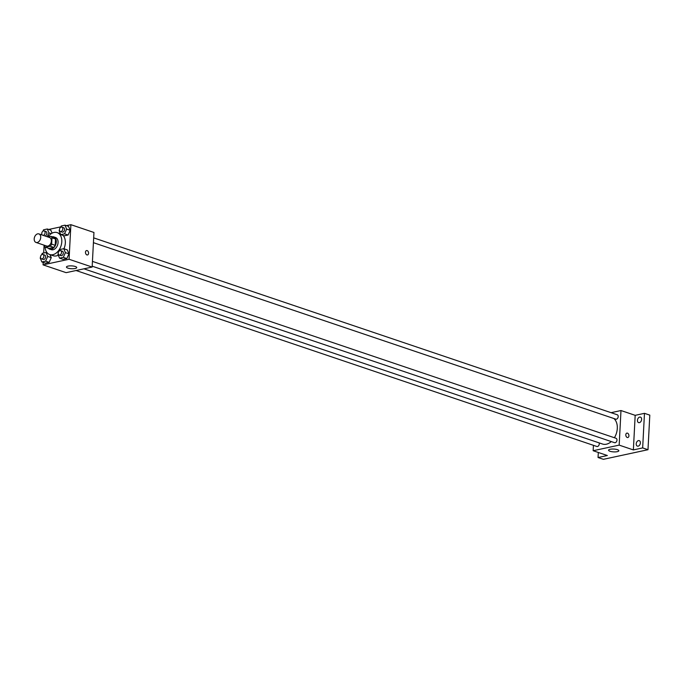 <?xml version="1.0" encoding="UTF-8"?>
<svg xmlns="http://www.w3.org/2000/svg" width="684" height="684" viewBox="0 0 684 684"><rect width="100%" height="100%" fill="white"/><g stroke="black" fill="none" stroke-linecap="round" stroke-linejoin="round"><path stroke-width="1.03" d="M34.2 238.878A4.506 3.087 108.7 0 1 38.894 233.911A4.506 3.087 108.7 0 1 40.382 239.169A4.506 3.087 108.7 0 1 36.013 242.444A4.506 3.087 108.7 0 1 34.2 238.878M38.894 233.911L49.539 237.51A4.506 3.087 108.7 0 1 51.026 242.76A4.506 3.087 108.7 0 1 46.657 246.043L36.013 242.444M50.744 236.322L54.292 237.519A6.113 4.189 108.7 0 1 55.532 239.007L55.199 245.342A6.113 4.189 108.7 0 1 53.771 247.403L49.009 248.429L45.46 247.232L50.223 246.197A6.113 4.189 108.7 0 0 51.651 244.145L51.984 237.81A6.113 4.189 108.7 0 0 50.744 236.322L47.863 236.938M44.246 245.223L44.221 245.744A6.113 4.189 108.7 0 0 45.46 247.232M48.239 248.172A6.43 4.412 -71.3 0 0 49.59 249.07A6.43 4.412 -71.3 0 0 55.823 244.385A6.43 4.412 -71.3 0 0 53.711 236.878A6.43 4.412 -71.3 0 0 52.087 236.775M53.711 236.878L55.481 237.476A6.43 4.412 108.7 0 1 57.601 244.983A6.43 4.412 108.7 0 1 51.368 249.669L49.59 249.07M53.771 247.403L50.223 246.197M55.532 239.007L51.984 237.81M55.199 245.342L51.651 244.145M47.965 236.921A11.577 7.934 108.7 0 1 57.131 232.603A11.577 7.934 108.7 0 1 60.944 246.112A11.577 7.934 108.7 0 1 49.718 254.542A11.577 7.934 108.7 0 1 45.059 246.915M63.108 235.424A11.577 7.934 108.7 0 1 63.928 248.754M58.302 255.192A11.577 7.934 108.7 0 1 53.266 255.739L49.718 254.542M59.44 230.021L59.132 230.722L60.782 234.638L64.33 235.835L68.084 235.031L70.195 230.303L68.537 226.378L64.989 225.181L61.235 225.994L60.628 227.362M58.208 253.533L57.901 254.234L59.551 258.15L63.099 259.347L66.852 258.543L68.956 253.815L67.306 249.899L63.757 248.694L60.004 249.506L59.397 250.874M43.186 262.408L43.058 264.862L69.075 259.262L70.888 224.677L66.374 225.652M60.859 226.84L48.684 229.465M44.084 245.171L43.673 253.02M50.847 230.192L52.095 233.158L50.847 230.192L47.299 228.995L43.537 229.807L42.93 231.175M40.518 257.346L40.202 258.048L41.852 261.963L45.401 263.16L49.163 262.357L51.266 257.629L50.009 254.636L51.266 257.629L47.718 256.423L46.067 252.507L42.305 253.319L41.698 254.687M43.058 264.862L66.126 272.659L92.143 267.051L93.956 232.474L70.888 224.677M92.143 267.051L69.075 259.262M67.878 268.111A5.147 1.419 3 0 1 66.451 267.042A5.147 1.419 3 0 1 71.666 265.888A5.147 1.419 3 0 1 76.736 267.581A5.147 1.419 3 0 1 73.47 268.718A5.147 1.419 3 0 1 67.878 268.111M85.474 252.234A2.249 1.513 -102.2 0 1 86.552 250.558A2.249 1.513 -102.2 0 1 88.51 252.439A2.249 1.513 -102.2 0 1 87.501 254.952A2.249 1.513 -102.2 0 1 85.474 252.234M86.552 250.558A2.249 1.513 -102.2 0 1 88.51 252.439A2.249 1.513 -102.2 0 1 87.501 254.952M613.847 418.505A14.15 9.704 108.7 0 1 614.412 437.734M611.274 441.565A14.15 9.704 108.7 0 1 602.544 444.036L83.935 268.821M76.044 270.522L596.867 446.49A2.317 1.59 -71.3 0 0 599.278 443.933A2.317 1.59 -71.3 0 0 599.116 442.881M93.674 237.87L617.276 414.778A2.317 1.59 108.7 0 1 618.037 417.479A2.317 1.59 108.7 0 1 615.788 419.164L93.426 242.675M92.443 261.382L616.045 438.29A2.317 1.59 108.7 0 1 616.806 440.992A2.317 1.59 108.7 0 1 614.557 442.676L92.195 266.187M593.438 445.327L593.156 450.722L619.174 445.122L620.986 410.537L611.06 412.674M598.32 452.466L598.055 457.519L603.382 459.323L647.987 449.713L649.8 415.128L644.473 413.333L635.179 415.333L620.986 410.537M598.055 457.519L607.349 455.518L593.156 450.722M647.987 449.713L642.661 447.909L644.473 413.333M619.174 445.122L633.367 449.918L642.661 447.909M609.991 451.269A5.147 1.419 3 0 1 608.563 450.2A5.147 1.419 3 0 1 613.779 449.055A5.147 1.419 3 0 1 618.84 450.739A5.147 1.419 3 0 1 615.583 451.885A5.147 1.419 3 0 1 609.991 451.269M633.367 449.918L635.179 415.333M625.809 434.793A2.249 1.513 -102.2 0 1 626.886 433.117A2.249 1.513 -102.2 0 1 628.844 434.998A2.249 1.513 -102.2 0 1 627.835 437.521A2.249 1.513 -102.2 0 1 625.809 434.793M626.886 433.117A2.249 1.513 -102.2 0 1 628.844 434.998A2.249 1.513 -102.2 0 1 627.835 437.521M639.395 422.644A2.89 1.984 108.7 0 1 638.617 422.609A2.89 1.984 108.7 0 1 637.659 419.232A2.89 1.984 108.7 0 1 640.463 417.129A2.89 1.984 108.7 0 1 641.558 419.959A2.89 1.984 108.7 0 1 639.395 422.644M638.163 446.156A2.89 1.984 108.7 0 1 637.385 446.122A2.89 1.984 108.7 0 1 636.428 442.745A2.89 1.984 108.7 0 1 639.232 440.641A2.89 1.984 108.7 0 1 640.327 443.471A2.89 1.984 108.7 0 1 638.163 446.156M41.852 261.963L45.614 261.151L47.718 256.423M42.93 254.439L44.699 255.038A2.317 1.59 108.7 0 1 45.46 257.748A2.317 1.59 108.7 0 1 43.22 259.433L41.442 258.834A2.317 1.59 108.7 0 1 40.51 256.996A2.317 1.59 108.7 0 1 42.93 254.439A2.317 1.59 108.7 0 1 43.691 257.141A2.317 1.59 108.7 0 1 41.442 258.834M47.281 252.918L46.067 252.507M45.401 263.16L49.163 262.357L45.614 261.151M49.163 262.357L51.266 257.629M59.551 258.15L63.304 257.346L65.407 252.618L63.757 248.694M60.62 250.635L62.398 251.233A2.317 1.59 108.7 0 1 63.159 253.935A2.317 1.59 108.7 0 1 60.91 255.619L59.14 255.021A2.317 1.59 108.7 0 1 58.208 253.183A2.317 1.59 108.7 0 1 60.62 250.635A2.317 1.59 108.7 0 1 61.38 253.337A2.317 1.59 108.7 0 1 59.14 255.021M63.099 259.347L66.852 258.543L68.956 253.815L65.407 252.618M68.956 253.815L67.306 249.899M66.852 258.543L63.304 257.346M47.247 236.732L48.949 232.911L47.299 228.995M41.75 233.834L41.553 234.809M42.237 235.039A2.317 1.59 108.7 0 1 41.741 233.483A2.317 1.59 108.7 0 1 44.161 230.927L45.931 231.525A2.317 1.59 108.7 0 1 46.794 233.868A2.317 1.59 108.7 0 1 44.964 235.963M51.215 233.68L48.949 232.911M44.161 230.927A2.317 1.59 108.7 0 1 45.024 233.27A2.317 1.59 108.7 0 1 43.195 235.364M60.782 234.638L64.535 233.825L66.639 229.097L64.989 225.181M61.851 227.114L63.629 227.721A2.317 1.59 108.7 0 1 64.39 230.422A2.317 1.59 108.7 0 1 62.15 232.107L60.372 231.508A2.317 1.59 108.7 0 1 59.44 229.67A2.317 1.59 108.7 0 1 61.851 227.114A2.317 1.59 108.7 0 1 62.62 229.815A2.317 1.59 108.7 0 1 60.372 231.508M64.33 235.835L68.084 235.031L70.195 230.303L66.639 229.097M70.195 230.303L68.537 226.378M68.084 235.031L64.535 233.825M60.389 233.706L57.131 232.603"/></g></svg>
